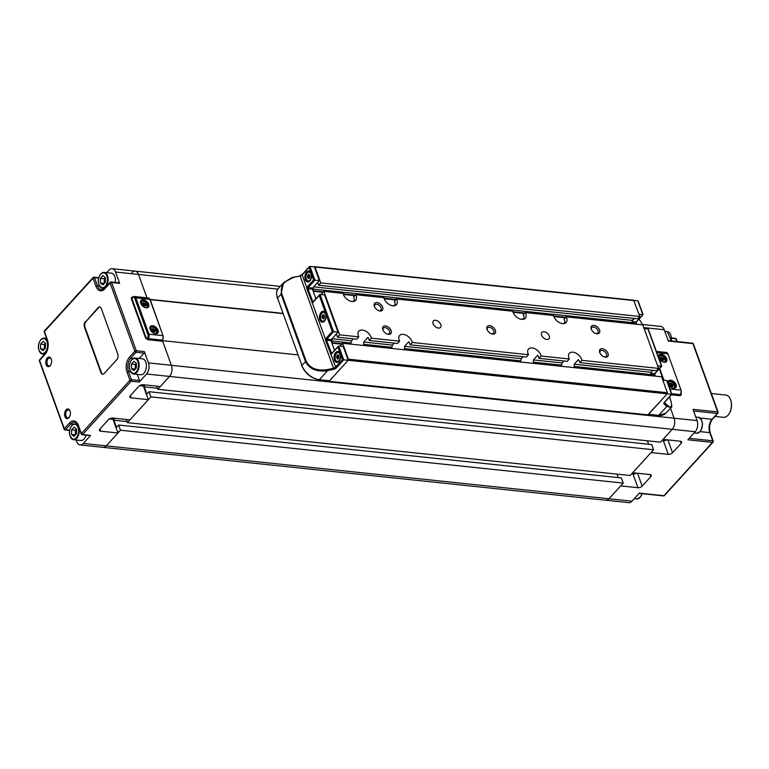 <?xml version="1.0" encoding="UTF-8"?>
<svg xmlns="http://www.w3.org/2000/svg" width="769" height="769" viewBox="0 0 769 769"><rect width="100%" height="100%" fill="white"/><g stroke="black" fill="none" stroke-linecap="round" stroke-linejoin="round"><path stroke-width="1.15" d="M156.655 386.134L157.799 389.297L169.526 376.426A7.998 4.777 -84 0 0 171.391 365.304L162.461 340.638L162.086 341.225M277.84 289.096L138.497 274.437L146.966 297.824L138.497 274.437A7.998 4.777 -84 0 0 135.113 271.111A7.998 4.777 -84 0 0 131.932 272.582M118.628 425.036L621.352 477.914L623.236 483.105L608.971 498.764A7.998 4.777 96 0 1 605.789 500.225L103.065 447.347A7.998 4.777 -84 0 0 106.247 445.876L120.512 430.227L118.628 425.036L116.523 427.353L113.937 420.21L114.273 418.211M126.279 419.47L127.423 422.633L150.878 396.891L149.003 391.7L146.889 394.016L144.303 386.874L144.639 384.875M700.107 418.038L712.046 419.288L717.362 413.453A1.125 0.702 -137.7 0 0 717.929 412.645A1.125 0.567 160.1 0 0 718.083 412.165A1.125 0.567 160.1 0 0 717.621 411.896L692.994 409.31L697.089 420.605L674.115 418.192A7.998 4.777 96 0 1 672.25 429.304L660.523 442.175L157.799 389.297M647.411 440.8L648.661 444.261M149.003 391.7L651.728 444.578L653.602 449.769L630.147 475.521L127.423 422.633M617.036 474.137L618.286 477.597M137.257 374.368L139.477 380.511A1.125 0.673 96 0 1 139.218 382.068L146.552 374.013L169.526 376.426A7.998 4.777 -84 0 0 171.391 365.304L674.115 418.192L670.481 408.128L674.115 418.192A7.998 4.777 96 0 1 672.25 429.304L169.526 376.426L160.327 386.519L143.101 384.711A3.201 1.615 160.1 0 0 138.862 386.288L130.259 395.737A3.201 1.615 160.1 0 0 129.798 397.092A3.201 1.615 160.1 0 0 131.124 397.861L148.35 399.669L129.961 419.855L112.735 418.048A3.201 1.615 160.1 0 0 108.496 419.634L99.883 429.073A3.201 1.615 160.1 0 0 99.432 430.429A3.201 1.615 160.1 0 0 100.749 431.198L117.974 433.005L106.247 445.876A7.998 4.777 -84 0 1 103.065 447.347L80.101 444.934A7.998 4.777 -84 0 0 83.283 443.463L90.627 435.408A1.125 0.673 96 0 1 90.175 435.61L82.139 434.764A1.125 0.673 -84 0 0 82.581 434.562L90.627 435.408M297.853 354.884L162.461 340.638M157.414 388.258L144.303 386.874M653.602 449.769L150.878 396.891M127.048 421.595L113.937 420.21M623.236 483.105L120.512 430.227M282.819 313.348L150.118 299.391M433.139 323.768A4.797 2.989 42.3 0 0 436.638 327.536A4.797 2.989 42.3 0 0 440.522 327.402A4.797 2.989 42.3 0 0 440.8 324.576A4.797 2.989 42.3 0 0 437.301 320.808A4.797 2.989 42.3 0 0 433.418 320.933A4.797 2.989 42.3 0 0 433.139 323.768M541.597 335.178A4.797 2.989 42.3 0 0 545.096 338.937A4.797 2.989 42.3 0 0 548.97 338.812A4.797 2.989 42.3 0 0 549.249 335.976A4.797 2.989 42.3 0 0 545.759 332.218A4.797 2.989 42.3 0 0 541.876 332.343A4.797 2.989 42.3 0 0 541.597 335.178M382.827 329.709A5.2 3.239 42.3 0 0 382.904 329.92A5.2 3.239 42.3 0 0 387.566 334.179A5.2 3.239 42.3 0 0 391.113 330.583A5.2 3.239 42.3 0 0 385.442 325.931A5.2 3.239 42.3 0 0 382.827 329.709M387.153 334.034A3.999 2.49 42.3 0 0 389.297 333.535A3.999 2.49 42.3 0 0 389.527 331.179A3.999 2.49 42.3 0 0 386.615 328.036A3.999 2.49 42.3 0 0 383.375 328.152A3.999 2.49 42.3 0 0 383.087 330.324M374.368 306.35A5.2 3.239 42.3 0 0 374.445 306.562A5.2 3.239 42.3 0 0 379.117 310.811A5.2 3.239 42.3 0 0 382.654 307.216A5.2 3.239 42.3 0 0 376.983 302.563A5.2 3.239 42.3 0 0 374.368 306.35M378.704 310.666A3.999 2.49 42.3 0 0 380.838 310.167A3.999 2.49 42.3 0 0 381.068 307.811A3.999 2.49 42.3 0 0 378.156 304.678A3.999 2.49 42.3 0 0 374.926 304.784A3.999 2.49 42.3 0 0 374.628 306.956M487.046 329.44A5.2 3.239 42.3 0 0 487.133 329.651A5.2 3.239 42.3 0 0 491.795 333.9A5.2 3.239 42.3 0 0 495.342 330.305A5.2 3.239 42.3 0 0 489.67 325.652A5.2 3.239 42.3 0 0 487.046 329.44M491.381 333.756A3.999 2.49 42.3 0 0 493.525 333.265A3.999 2.49 42.3 0 0 493.756 330.901A3.999 2.49 42.3 0 0 490.843 327.767A3.999 2.49 42.3 0 0 487.604 327.873A3.999 2.49 42.3 0 0 487.315 330.045M599.733 352.529A5.2 3.239 42.3 0 0 599.82 352.74A5.2 3.239 42.3 0 0 604.482 356.989A5.2 3.239 42.3 0 0 608.029 353.404A5.2 3.239 42.3 0 0 602.358 348.742A5.2 3.239 42.3 0 0 599.733 352.529M604.069 356.845A3.999 2.49 42.3 0 0 606.203 356.355A3.999 2.49 42.3 0 0 606.443 353.99A3.999 2.49 42.3 0 0 603.53 350.856A3.999 2.49 42.3 0 0 600.291 350.962A3.999 2.49 42.3 0 0 599.993 353.134M591.274 329.161A5.2 3.239 42.3 0 0 591.361 329.372A5.2 3.239 42.3 0 0 596.023 333.621A5.2 3.239 42.3 0 0 599.57 330.036A5.2 3.239 42.3 0 0 593.899 325.383A5.2 3.239 42.3 0 0 591.274 329.161M595.61 333.486A3.999 2.49 42.3 0 0 597.744 332.987A3.999 2.49 42.3 0 0 597.984 330.632A3.999 2.49 42.3 0 0 595.071 327.488A3.999 2.49 42.3 0 0 591.832 327.604A3.999 2.49 42.3 0 0 591.544 329.776M353.038 301.525L354.394 300.035A7.998 4.979 42.3 0 0 353.971 297.997A7.998 4.979 42.3 0 0 353.548 297.017L355.663 294.7A7.998 4.979 42.3 0 1 356.085 295.681A7.998 4.979 42.3 0 1 355.614 300.4A7.998 4.979 42.3 0 1 349.155 300.621A7.998 4.979 42.3 0 1 343.32 294.344A7.998 4.979 42.3 0 1 343.041 293.373L323.836 291.355L339.571 334.842L337.466 337.158L336.361 334.102L332.141 338.735L331.977 343.176L334.553 350.289L331.083 340.705L326.585 340.234L331.65 353.548M412.232 342.484L410.117 344.8L526.381 357.027L528.486 354.711L412.232 342.484A7.998 4.979 42.3 0 0 411.953 341.513A7.998 4.979 42.3 0 0 406.128 335.236A7.998 4.979 42.3 0 0 399.659 335.457A7.998 4.979 42.3 0 0 399.188 340.177A7.998 4.979 42.3 0 0 399.611 341.157L397.506 343.474L369.293 340.504A7.998 4.979 42.3 0 0 369.014 339.533A7.998 4.979 42.3 0 0 367.928 337.428L363.708 342.051L363.622 344.31A7.998 4.979 -137.7 0 1 363.948 345.089A7.998 4.979 -137.7 0 1 364.093 345.531M351.366 344.195A7.998 4.979 -137.7 0 1 351.193 343.753A7.998 4.979 -137.7 0 1 350.952 342.974L351.616 340.782L353.394 338.831M337.466 337.158L356.672 339.177L358.787 336.86L339.571 334.842M399.611 341.157L371.398 338.187A7.998 4.979 42.3 0 0 371.119 337.226A7.998 4.979 42.3 0 0 365.294 330.949A7.998 4.979 42.3 0 0 358.825 331.16A7.998 4.979 42.3 0 0 358.364 335.88A7.998 4.979 42.3 0 0 358.787 336.86M410.117 344.8A7.998 4.979 42.3 0 0 409.839 343.83A7.998 4.979 42.3 0 0 408.752 341.715L404.532 346.348L404.456 348.607A7.998 4.979 -137.7 0 1 404.782 349.386A7.998 4.979 -137.7 0 1 404.927 349.828M392.2 348.492A7.998 4.979 -137.7 0 1 392.017 348.049A7.998 4.979 -137.7 0 1 391.786 347.271L392.45 345.079L394.228 343.128M393.863 305.822L395.218 304.332A7.998 4.979 42.3 0 0 394.805 302.294A7.998 4.979 42.3 0 0 394.382 301.313L396.487 298.997A7.998 4.979 42.3 0 1 396.91 299.977A7.998 4.979 42.3 0 1 396.448 304.697A7.998 4.979 42.3 0 1 389.979 304.909A7.998 4.979 42.3 0 1 384.154 298.632A7.998 4.979 42.3 0 1 383.875 297.67L355.663 294.7M581.931 360.334L579.826 362.651L656.457 370.706L658.562 368.389L581.931 360.334A7.998 4.979 42.3 0 0 581.652 359.363A7.998 4.979 42.3 0 0 575.827 353.086A7.998 4.979 42.3 0 0 569.358 353.307A7.998 4.979 42.3 0 0 568.897 358.027A7.998 4.979 42.3 0 0 569.32 359.008L567.205 361.324L538.992 358.354A7.998 4.979 42.3 0 0 538.713 357.383A7.998 4.979 42.3 0 0 537.627 355.278L533.407 359.902L533.321 362.161A7.998 4.979 -137.7 0 1 533.648 362.939A7.998 4.979 -137.7 0 1 533.801 363.381M521.065 362.045A7.998 4.979 -137.7 0 1 520.892 361.603A7.998 4.979 -137.7 0 1 520.651 360.824L521.315 358.633L523.093 356.681M569.32 359.008L541.097 356.037A7.998 4.979 42.3 0 0 540.818 355.076A7.998 4.979 42.3 0 0 534.993 348.799A7.998 4.979 42.3 0 0 528.524 349.011A7.998 4.979 42.3 0 0 528.063 353.73A7.998 4.979 42.3 0 0 528.486 354.711M522.737 319.375L524.093 317.885A7.998 4.979 42.3 0 0 523.679 315.848A7.998 4.979 42.3 0 0 523.247 314.867L525.362 312.55A7.998 4.979 42.3 0 1 525.785 313.531A7.998 4.979 42.3 0 1 525.323 318.251A7.998 4.979 42.3 0 1 518.854 318.472A7.998 4.979 42.3 0 1 513.029 312.195A7.998 4.979 42.3 0 1 512.74 311.224L396.487 298.997M579.826 362.651A7.998 4.979 42.3 0 0 579.547 361.68A7.998 4.979 42.3 0 0 578.451 359.565L574.241 364.198L574.155 366.457A7.998 4.979 -137.7 0 1 574.481 367.236A7.998 4.979 -137.7 0 1 574.626 367.678M561.899 366.342A7.998 4.979 -137.7 0 1 561.726 365.9A7.998 4.979 -137.7 0 1 561.485 365.121L562.149 362.93L563.927 360.978M563.571 323.672L564.927 322.182A7.998 4.979 42.3 0 0 564.504 320.144A7.998 4.979 42.3 0 0 564.081 319.164L566.186 316.847A7.998 4.979 42.3 0 1 566.618 317.828A7.998 4.979 42.3 0 1 566.147 322.547A7.998 4.979 42.3 0 1 559.678 322.759A7.998 4.979 42.3 0 1 553.853 316.482A7.998 4.979 42.3 0 1 553.574 315.521L525.362 312.55M647.431 414.799L648.036 414.866L667.184 393.843L667.377 392.728L348.386 359.181L348.194 360.286L329.045 381.309L328.276 380.799M348.386 359.181L342.628 343.282L340.523 345.589L340.744 346.204M322.086 294.671L321.721 293.671L323.836 291.355M313.252 287.366L313.185 291.249L315.905 298.757L312.435 289.173L307.927 288.702L312.916 302.025A0.798 0.644 -81.4 0 0 312.252 302.746L306.956 289.019L306.841 287.789L307.936 288.048L306.956 289.019M318.664 285.232L637.655 318.789L639.77 316.472L320.779 282.915L318.664 285.232L317.684 282.502M320.779 282.915L315.021 267.016L309.897 266.362L314.906 280.185L308.158 287.587L312.618 288.058L312.435 289.173M351.616 340.782L332.141 338.735M341.782 344.204L331.977 343.176M342.205 343.743L332.4 342.714M391.786 347.271L363.622 344.31M392.45 345.079L363.708 342.051M371.398 338.187L369.293 340.504M658.562 368.389L642.817 324.903L566.186 316.847M521.315 358.633L404.532 346.348M520.651 360.824L404.456 348.607M561.485 365.121L533.321 362.161M562.149 362.93L533.407 359.902M651.199 375.733L650.757 374.513L574.155 366.457M650.757 374.513L651.132 372.292L574.241 364.198M541.097 356.037L538.992 358.354M639.77 316.472L633.675 300.237L314.684 266.68M632.406 323.807L632.329 320.365L634.117 318.414M651.132 372.292L652.91 370.331M667.377 392.728L661.619 376.829L342.628 343.282M565.35 317.77L553.882 316.568M524.516 313.483L513.058 312.272M395.641 299.92L384.183 298.718M354.817 295.632L343.358 294.421M322.99 292.278L313.185 291.249M565.763 317.309L553.709 316.04M524.939 313.012L512.875 311.753M396.064 299.458L384.01 298.189M355.24 295.161L343.176 293.893M323.413 291.816L313.608 290.788M631.964 322.586L312.973 289.038M632.329 320.365L313.723 286.847M350.952 342.974L331.766 340.955M697.089 420.605A7.998 4.777 96 0 1 695.214 431.726L687.88 439.781L712.498 442.367A1.125 0.702 42.3 0 0 712.998 442.213A1.125 1.125 0 0 0 713.228 441.079A1.125 0.567 -19.9 0 0 712.767 440.81L709.806 432.639A9.603 5.739 96 0 1 712.046 419.288A1.125 0.702 -137.7 0 0 712.546 419.134C709.595 423.056 708.835 427.641 710.268 432.899A1.125 0.567 160.1 0 0 709.806 432.639L700.126 431.62M680.382 441.223L681.142 443.338A3.201 1.615 -19.9 0 0 681.603 441.973A3.201 1.615 -19.9 0 0 680.277 441.214L663.051 439.397L672.25 429.304L695.214 431.726M681.142 443.338L672.539 452.778A3.201 1.615 -19.9 0 1 668.299 454.364L651.074 452.547L632.685 472.743L649.911 474.55A3.201 1.615 -19.9 0 1 651.228 475.309A3.201 1.615 -19.9 0 1 650.776 476.674L642.163 486.114A3.201 1.615 -19.9 0 1 637.924 487.7L620.698 485.893L608.971 498.764A7.998 4.777 96 0 1 605.789 500.225L628.754 502.638A7.998 4.777 -84 0 0 631.945 501.177L83.283 443.463M689.197 438.33L712.767 440.81A1.125 0.673 96 0 1 712.498 442.367L663.907 495.707L639.279 493.121L631.945 501.177M693.59 410.954L717.362 413.453A1.125 0.673 96 0 0 717.621 411.896L692.907 343.618L668.28 341.032L664.195 329.738A7.998 4.777 -84 0 0 660.811 326.412L642.538 324.489M671.462 394.805L679.46 395.651A3.201 1.99 42.3 0 0 680.882 395.208A3.201 1.99 42.3 0 0 681.18 393.68M636.453 473.137A3.201 1.615 -19.9 0 1 632.993 474.069L631.599 473.925M666.829 439.801A3.201 1.615 -19.9 0 1 663.368 440.733L661.974 440.589M680.642 395.41A3.201 1.99 42.3 0 0 680.786 394.314M47.265 357.931A4.845 2.893 -84 0 0 46.14 364.66A4.845 2.893 -84 0 0 50.11 365.784A4.845 2.893 -84 0 0 50.494 365.294A4.845 2.893 -84 0 0 51.167 358.873A4.845 2.893 -84 0 0 47.265 357.931M51.283 359.19A3.999 2.394 -84 0 0 49.774 357.95A3.999 2.394 -84 0 0 48.187 358.681A3.999 2.394 -84 0 0 46.976 363.026A3.999 2.394 -84 0 0 48.937 365.909A3.999 2.394 -84 0 0 50.533 365.179A3.999 2.394 -84 0 0 50.677 365.006M66.067 409.858A4.845 2.893 -84 0 0 64.932 416.587A4.845 2.893 -84 0 0 68.902 417.711A4.845 2.893 -84 0 0 69.287 417.221A4.845 2.893 -84 0 0 69.969 410.8A4.845 2.893 -84 0 0 66.067 409.858M70.085 411.117A3.999 2.394 -84 0 0 68.576 409.877A3.999 2.394 -84 0 0 66.98 410.608A3.999 2.394 -84 0 0 65.769 414.952A3.999 2.394 -84 0 0 67.739 417.836A3.999 2.394 -84 0 0 69.325 417.096A3.999 2.394 -84 0 0 69.47 416.933M119.618 283.319L111.582 282.473A1.125 0.673 -84 0 0 111.111 282.002L119.147 282.848A1.125 0.673 96 0 1 119.618 283.319L115.533 272.024L138.497 274.437A7.998 4.777 -84 0 0 135.113 271.111L280.243 286.376M115.533 272.024A7.998 4.777 -84 0 0 112.149 268.698A7.998 4.777 -84 0 0 108.967 270.159L106.699 272.649M76.131 439.983L76.717 441.598A7.998 4.777 -84 0 0 80.101 444.934M111.111 282.002A1.125 1.125 0 0 0 110.159 282.367A1.125 0.702 -137.7 0 0 110.102 283.021L104.786 288.856A10.718 6.412 96 0 1 95.981 286.366L93.02 278.186L44.429 331.526L47.39 339.706A10.718 6.412 96 0 1 44.881 354.605L39.565 360.44L64.288 428.718L69.604 422.883A10.718 6.412 96 0 1 78.4 425.382L81.36 433.562L129.951 380.222L126.991 372.042A10.718 6.412 96 0 1 129.5 357.143L134.815 351.308L110.102 283.021A1.125 0.567 -19.9 0 1 111.582 282.473L136.296 350.751L144.341 351.596L148.427 362.891A7.998 4.777 96 0 1 146.552 374.013M133.066 296.969A3.201 1.99 42.3 0 0 131.73 297.42A3.201 1.99 42.3 0 0 131.547 299.304L145.168 336.947A3.201 1.99 42.3 0 0 148.667 339.811L162.701 341.292L171.391 365.304L148.427 362.891M85.388 321.577A3.999 2.394 -84 0 0 84.455 327.142L100.902 372.571A3.999 2.394 -84 0 0 102.585 374.234A3.999 2.394 -84 0 0 104.18 373.503L116.84 359.613A3.999 2.394 -84 0 0 117.772 354.048L101.325 308.619A3.999 2.394 -84 0 0 99.634 306.956A3.999 2.394 -84 0 0 98.038 307.687L85.897 321.634A3.999 2.394 -84 0 0 84.965 327.19L101.412 372.629A3.999 2.394 -84 0 0 102.844 374.234M117.974 433.005L113.043 419.374L109.275 418.98M114.12 418.192L113.043 419.374M148.35 399.669L143.418 386.038L139.641 385.644M144.495 384.856L143.418 386.038M144.341 351.596A1.125 0.673 96 0 1 144.072 353.154L139.218 358.479M132.614 297.43A3.201 1.99 42.3 0 0 131.547 297.68M99.883 307.004A3.999 2.394 -84 0 0 98.547 307.744L85.897 321.634M658.783 357.845A4.96 3.086 42.3 0 0 662.397 361.738A4.96 3.086 42.3 0 0 666.406 361.603A4.96 3.086 42.3 0 0 666.694 358.681A4.96 3.086 42.3 0 0 663.08 354.788A4.96 3.086 42.3 0 0 659.071 354.922A4.96 3.086 42.3 0 0 658.783 357.845M666.175 361.815A4.96 3.086 42.3 0 0 666.271 359.142A4.96 3.086 42.3 0 0 662.868 355.365A4.96 3.086 42.3 0 0 658.879 355.172M668.174 383.808A4.96 3.086 42.3 0 0 671.789 387.701A4.96 3.086 42.3 0 0 675.797 387.566A4.96 3.086 42.3 0 0 676.086 384.644A4.96 3.086 42.3 0 0 672.481 380.751A4.96 3.086 42.3 0 0 668.463 380.886A4.96 3.086 42.3 0 0 668.174 383.808M675.576 387.778A4.96 3.086 42.3 0 0 675.672 385.106A4.96 3.086 42.3 0 0 672.269 381.318A4.96 3.086 42.3 0 0 668.28 381.136M671.558 394.699L679.44 395.526L680.286 394.603L671.693 393.699M681.247 390.681L680.642 394.497L679.796 395.42A0.798 0.5 -137.7 0 1 679.44 395.526M140.746 303.351A4.96 3.086 42.3 0 0 144.361 307.244A4.96 3.086 42.3 0 0 148.369 307.11A4.96 3.086 42.3 0 0 148.657 304.188A4.96 3.086 42.3 0 0 145.043 300.294A4.96 3.086 42.3 0 0 141.035 300.429A4.96 3.086 42.3 0 0 140.746 303.351M148.138 307.331A4.96 3.086 42.3 0 0 148.234 304.649A4.96 3.086 42.3 0 0 144.832 300.871A4.96 3.086 42.3 0 0 140.842 300.679M150.138 329.315A4.96 3.086 42.3 0 0 153.752 333.208A4.96 3.086 42.3 0 0 157.76 333.073A4.96 3.086 42.3 0 0 158.049 330.151A4.96 3.086 42.3 0 0 154.444 326.258A4.96 3.086 42.3 0 0 150.436 326.392A4.96 3.086 42.3 0 0 150.138 329.315M157.539 333.285A4.96 3.086 42.3 0 0 157.635 330.612A4.96 3.086 42.3 0 0 154.233 326.835A4.96 3.086 42.3 0 0 150.243 326.642M146.523 338.812L147.34 337.918A2.403 1.432 -84 0 0 147.898 334.582L134.738 298.237A2.403 1.432 -84 0 0 132.768 297.68L131.932 298.603L146.466 338.764M147.85 339.61L161.403 341.042L162.249 340.109L148.215 338.639L147.475 339.446M131.932 298.603A0.798 0.5 -137.7 0 1 131.98 298.132L132.816 297.209A0.798 0.5 -137.7 0 0 132.768 297.68M326.489 380.617A7.998 4.777 -84 0 0 326.517 381.626M326.835 381.655A7.344 4.383 96 0 1 326.863 380.655M648.219 414.453L667.184 393.843L671.654 394.314L666.646 380.492L662.791 380.088M632.243 320.923L634.492 318.453M638.972 314.271L642.826 314.675L638.27 302.034M633.954 300.448L637.818 300.852M657.63 365.804L661.475 366.207L647.988 328.959L644.143 328.546M671.106 407.435L666.925 406.407A0.798 0.663 -49.7 0 0 667.377 405.388C671.616 408.435 672.625 406.445 670.405 399.409L669.511 396.939M642.74 324.903L639.087 319.058L642.769 324.903M669.539 396.919L670.472 399.505C671.991 405.205 672.193 407.868 671.068 407.474L665.877 413.184L658.427 415.529L666.925 406.407L664.166 404.061A3.201 1.615 -19.9 0 1 664.349 402.322L671.635 394.199M636.299 324.22L636.04 322.422M655.092 376.147L654.727 373.619L661.455 366.092M648.44 330.132L647.988 328.959L648.44 330.132M667.098 381.664L666.646 380.492L667.098 381.664M335.745 352.49A5.518 3.297 -84 0 0 334.457 360.161A5.518 3.297 -84 0 0 338.994 361.449A5.518 3.297 -84 0 0 339.427 360.882A5.518 3.297 -84 0 0 340.196 353.567A5.518 3.297 -84 0 0 335.745 352.49M321.182 312.252A5.518 3.297 -84 0 0 319.894 319.923A5.518 3.297 -84 0 0 324.422 321.202A5.518 3.297 -84 0 0 324.864 320.644A5.518 3.297 -84 0 0 325.633 313.319A5.518 3.297 -84 0 0 321.182 312.252M306.61 272.005A5.518 3.297 -84 0 0 305.322 279.676A5.518 3.297 -84 0 0 309.859 280.964A5.518 3.297 -84 0 0 310.292 280.406A5.518 3.297 -84 0 0 311.07 273.082A5.518 3.297 -84 0 0 306.61 272.005M312.618 288.058L319.366 280.656L314.367 266.824M331.276 339.6L338.024 332.189L324.537 294.931L320.067 294.46L333.554 331.718L326.806 339.129L331.276 339.6L331.083 340.705M667.184 393.843L343.733 359.825L336.438 367.832A3.201 1.615 -19.9 0 1 333.698 369.303L327.527 370.706L319.346 379.684L329.555 380.761L348.194 360.286L343.195 346.463L338.725 345.992L331.574 353.99A1.596 0.952 96 0 1 330.91 354.278L325.604 340.552L325.498 339.321L326.594 339.581L325.604 340.552M329.555 380.761L328.949 380.693M319.366 280.656L313.608 279.926L309.071 267.401L309.897 266.362L302.198 274.946L306.841 287.789A1.596 0.952 96 0 1 307.283 286.875L313.608 279.926M338.024 332.189L332.266 331.468L319.25 295.507L320.067 294.46L312.916 302.448A1.596 0.952 96 0 1 312.252 302.746L325.498 339.321A1.596 0.952 96 0 1 325.941 338.408L332.266 331.468M293.969 277.455C284.155 280.531 280.06 285.914 281.685 293.595L306.12 361.094C309.878 368.284 316.953 371.129 327.334 369.62L333.506 368.216L300.141 276.052L291.739 277.657L283.578 282.723L293.748 277.109L300.141 276.052A2.403 1.211 -19.9 0 0 302.198 274.946A0.798 0.5 42.3 0 1 302.602 274.37M327.334 369.62L327.527 370.706C316.741 372.129 309.378 369.053 305.437 361.459L281.002 293.96L283.569 282.723L278.378 288.423A16.005 9.959 42.3 0 0 277.455 297.863L301.89 365.362L306.12 361.094M331.977 353.404A0.798 0.5 42.3 0 0 331.622 353.519L331.564 353.567A0.798 0.644 98.6 0 0 330.91 354.278L335.563 367.121L342.436 359.565L337.899 347.04L338.725 345.992L343.733 359.825L342.436 359.565M71.546 434.437L71.594 429.775L74.064 427.064L76.506 428.996L75.42 430.179L75.381 434.841L71.546 434.437L73.978 436.379L76.458 433.658L76.506 428.996A4.066 2.432 -84 0 0 75.4 432.514A4.066 2.432 -84 0 0 75.708 434.485M72.055 425.267A7.998 4.777 96 0 1 75.247 423.806A7.998 4.777 96 0 1 79.169 429.563A7.998 4.777 96 0 1 76.756 438.253A7.998 4.777 96 0 1 73.574 439.714L80.841 440.483A7.998 4.777 -84 0 0 84.032 439.012A7.998 4.777 -84 0 0 86.032 435.177M75.42 430.179L71.594 429.775M131.451 368.687L131.489 364.035L133.969 361.315L136.401 363.256L135.315 364.429L135.277 369.091L131.451 368.687L133.883 370.629L136.353 367.909L136.401 363.256A4.066 2.432 -84 0 0 135.296 366.765A4.066 2.432 -84 0 0 135.613 368.736M131.96 359.517A7.998 4.777 96 0 1 135.142 358.056L131.739 359.584C127.933 365.688 128.51 370.485 133.47 373.965L140.746 374.734A7.998 4.777 -84 0 0 143.928 373.263A7.998 4.777 -84 0 0 146.341 364.583A7.998 4.777 -84 0 0 142.419 358.815L135.142 358.056A7.998 4.777 96 0 1 139.064 363.824A7.998 4.777 96 0 1 136.661 372.504A7.998 4.777 96 0 1 133.47 373.965A7.998 4.777 96 0 1 130.134 370.773M135.315 364.429L131.489 364.035M100.431 283.011L100.479 278.359L102.95 275.638L105.382 277.58L104.305 278.762L104.257 283.415L100.431 283.011L102.863 284.953L105.343 282.233L105.382 277.58A4.066 2.432 -84 0 0 104.286 281.089A4.066 2.432 -84 0 0 104.594 283.059M115.206 282.434A7.998 4.777 -84 0 0 111.399 273.149L104.132 272.38A7.998 4.777 96 0 1 108.054 278.147A7.998 4.777 96 0 1 105.641 286.827A7.998 4.777 96 0 1 102.46 288.298A7.998 4.777 96 0 1 99.124 285.097M104.305 278.762L100.479 278.359M40.536 348.761L40.574 344.108L43.054 341.388L45.486 343.33L44.41 344.502L44.362 349.164L40.536 348.761L42.968 350.702L45.448 347.982L45.486 343.33A4.066 2.432 -84 0 0 44.381 346.838A4.066 2.432 -84 0 0 44.698 348.809M44.41 344.502L40.574 344.108M662.061 359.008L663.272 358.258L662.436 359.19A2.24 1.394 42.3 0 0 662.436 359.181L662.061 359.008A0.961 0.596 -137.7 0 1 660.917 358.364L660.715 358.162M663.387 360.123L663.666 360.18A0.961 0.596 -137.7 0 0 662.926 360.632L662.724 360.824A2.24 1.394 42.3 0 0 662.724 360.824L662.359 360.574A0.961 0.596 -137.7 0 0 661.215 359.921L660.85 359.757A2.24 1.394 42.3 0 0 660.85 359.757L660.763 359.402A0.961 0.596 -137.7 0 0 660.36 358.296L660.206 358.104M662.907 358.085A0.961 0.596 -137.7 0 1 661.763 357.431L661.407 357.191A2.24 1.394 42.3 0 0 661.398 357.181L661.205 357.402A0.961 0.596 -137.7 0 1 660.465 357.825M663.282 358.258A2.24 1.394 42.3 0 0 663.272 358.258L662.436 359.181L663.282 358.258M663.762 359.719A0.961 0.596 -137.7 0 1 663.368 358.614M662.791 360.517A0.961 0.596 -137.7 0 1 662.522 359.536M671.462 384.971L672.673 384.212L671.837 385.154A2.24 1.394 42.3 0 0 671.827 385.144L671.462 384.971A0.961 0.596 -137.7 0 1 670.318 384.317L670.116 384.125M672.788 386.086L673.163 385.673L673.058 386.144A0.961 0.596 -137.7 0 0 672.317 386.596L672.125 386.788A2.24 1.394 42.3 0 1 672.116 386.778L671.76 386.538A0.961 0.596 -137.7 0 0 670.616 385.884L670.155 385.356A0.961 0.596 -137.7 0 0 669.761 384.25L669.607 384.067M670.597 383.337L670.606 383.366A0.961 0.596 -137.7 0 1 669.857 383.789M670.606 383.375L670.808 383.145A2.24 1.394 42.3 0 0 670.799 383.145L670.318 384.317M672.298 384.048A0.961 0.596 -137.7 0 1 671.164 383.395M671.837 385.154L672.683 384.221A2.24 1.394 42.3 0 0 672.673 384.212L671.827 385.144M673.163 385.673A0.961 0.596 -137.7 0 1 672.76 384.567M672.183 386.48A0.961 0.596 -137.7 0 1 671.914 385.5M153.425 330.478L154.646 329.728L153.8 330.66A2.24 1.394 42.3 0 0 153.79 330.651L153.425 330.478A0.961 0.596 -137.7 0 1 152.281 329.834L152.079 329.632M154.752 331.593L155.021 331.65A0.961 0.596 -137.7 0 0 154.281 332.102L154.088 332.295A2.24 1.394 42.3 0 0 154.088 332.295L153.723 332.045A0.961 0.596 -137.7 0 0 152.579 331.391L152.204 331.228A2.24 1.394 42.3 0 1 152.204 331.218L152.118 330.872A0.961 0.596 -137.7 0 0 151.724 329.766L151.57 329.574M152.762 328.661L152.771 328.661A2.24 1.394 42.3 0 0 152.762 328.661L152.56 328.844A0.961 0.596 -137.7 0 1 151.82 329.295M152.771 328.661L152.281 329.834M154.261 329.555A0.961 0.596 -137.7 0 1 153.127 328.901M155.127 331.189A0.961 0.596 -137.7 0 1 154.723 330.084M154.146 331.987A0.961 0.596 -137.7 0 1 153.877 331.006M144.024 304.524L144.87 303.592L145.331 304.12L144.399 304.697A2.24 1.394 42.3 0 0 144.399 304.687L144.024 304.524A0.961 0.596 -137.7 0 1 142.88 303.87L142.678 303.668M145.351 305.639L145.899 305.581A2.24 1.394 42.3 0 0 145.899 305.581L145.629 305.687A0.961 0.596 -137.7 0 0 144.889 306.139L144.687 306.331A2.24 1.394 42.3 0 0 144.687 306.331L144.322 306.081A0.961 0.596 -137.7 0 0 143.178 305.428L142.813 305.264A2.24 1.394 42.3 0 0 142.813 305.264L142.726 304.909A0.961 0.596 -137.7 0 0 142.323 303.803L142.15 303.447A2.24 1.394 42.3 0 1 142.15 303.438L142.169 303.611M143.169 302.88L143.169 302.909A0.961 0.596 -137.7 0 1 142.428 303.332M143.169 302.919L143.37 302.698A2.24 1.394 42.3 0 0 143.361 302.698L142.88 303.87M144.87 303.592A0.961 0.596 -137.7 0 1 143.726 302.938M144.399 304.697L145.245 303.774A2.24 1.394 42.3 0 0 145.235 303.765L144.399 304.687M145.726 305.226A0.961 0.596 -137.7 0 1 145.331 304.12M144.755 306.033A0.961 0.596 -137.7 0 1 144.485 305.043M308.734 278.666L309.676 277.628L309.744 275.783L308.686 274.302L307.735 275.34L307.494 277.273L308.734 278.666M309.503 275.36L308.975 275.475L309.571 274.812M309.33 272.197A4.403 2.634 96 0 1 309.59 272.207A4.403 2.634 96 0 1 311.224 273.514M310.541 280.012A4.403 2.634 96 0 1 310.416 280.147A4.403 2.634 96 0 1 308.667 280.954A4.403 2.634 96 0 1 308.417 280.906M307.321 272.957A4.403 2.634 96 0 1 309.08 272.149A4.403 2.634 96 0 1 311.234 275.321A4.403 2.634 96 0 1 309.907 280.099A4.403 2.634 96 0 1 308.158 280.906A4.403 2.634 96 0 1 306.004 277.734A4.403 2.634 96 0 1 307.321 272.957M307.898 275.36L308.975 275.475L308.946 278.099M323.297 318.904L324.249 317.866L324.316 316.021L323.249 314.54L322.307 315.578L322.057 317.51L323.297 318.904M324.066 315.598L323.538 315.713L324.143 315.059M323.903 312.435A4.403 2.634 96 0 1 324.153 312.445A4.403 2.634 96 0 1 325.787 313.752M325.104 320.26A4.403 2.634 96 0 1 324.989 320.394A4.403 2.634 96 0 1 323.24 321.192A4.403 2.634 96 0 1 322.98 321.154M321.894 313.194A4.403 2.634 96 0 1 323.643 312.387A4.403 2.634 96 0 1 325.806 315.559A4.403 2.634 96 0 1 324.48 320.337A4.403 2.634 96 0 1 322.72 321.144A4.403 2.634 96 0 1 320.567 317.972A4.403 2.634 96 0 1 321.894 313.194M322.461 315.598L323.538 315.713L323.518 318.347M337.87 359.152L338.812 358.114L338.879 356.268L337.812 354.788L336.87 355.826L336.63 357.748L337.87 359.152M338.639 355.845L338.11 355.951L338.706 355.297M338.466 352.683A4.403 2.634 96 0 1 338.725 352.683A4.403 2.634 96 0 1 340.359 354M339.667 360.498A4.403 2.634 96 0 1 339.552 360.632A4.403 2.634 96 0 1 337.802 361.44A4.403 2.634 96 0 1 337.553 361.392M336.457 353.442A4.403 2.634 96 0 1 338.216 352.635A4.403 2.634 96 0 1 340.369 355.807A4.403 2.634 96 0 1 339.042 360.574A4.403 2.634 96 0 1 337.293 361.382A4.403 2.634 96 0 1 335.13 358.21A4.403 2.634 96 0 1 336.457 353.442M337.024 355.845L338.11 355.951L338.081 358.585M730.483 399.447A10.718 6.412 96 0 1 730.55 399.62A10.718 6.412 96 0 1 729.05 413.837A10.718 6.412 96 0 1 728.954 413.982M715.007 416.433L723.494 417.327A11.199 6.69 -84 0 0 727.955 415.27A11.199 6.69 -84 0 0 728.849 414.135A11.199 6.69 -84 0 0 730.415 399.284A11.199 6.69 -84 0 0 725.84 395.045L711.335 393.517M162.038 341.109L157.578 340.638L162.249 340.878M282.915 313.608L150.224 299.65M634.012 300.564L315.021 267.016M648.036 414.866L329.045 381.309M664.195 329.738L644.182 327.632M650.007 474.56L650.776 476.674M637.511 473.243L642.163 486.114M632.993 474.069L637.924 487.7M667.876 439.906L672.539 452.778M663.368 440.733L668.299 454.364M676.816 341.513L675.826 338.783L671.51 338.331M675.355 338.322A1.125 0.673 96 0 1 675.826 338.783A1.125 0.567 160.1 0 1 676.287 339.052A1.125 1.125 0 0 0 675.355 338.322L671.491 337.908M692.436 343.157A1.125 0.673 96 0 1 692.907 343.618A1.125 0.567 160.1 0 1 693.369 343.887A1.125 1.125 0 0 0 692.436 343.157L668.126 340.6M664.406 495.553A1.125 0.702 42.3 0 1 663.907 495.707A1.125 0.673 96 0 1 663.464 495.918A1.125 1.125 0 0 0 664.406 495.553L712.998 442.213M139.218 382.068L131.182 381.222L82.581 434.562A1.125 0.702 42.3 0 1 81.36 433.562A1.125 0.567 160.1 0 0 81.206 434.033A1.125 1.125 0 0 0 82.139 434.764A1.125 0.673 -84 0 1 81.668 434.302M99.96 428.996L100.749 431.198M130.326 395.66L131.124 397.861M130.422 371.687L128.481 371.485L131.441 379.665L139.477 380.511M133.268 358.412L130.72 358.143A9.603 5.739 -84 0 0 128.481 371.485A1.125 0.567 -19.9 0 0 126.991 372.042M144.072 353.154L136.036 352.308L130.72 358.143A1.125 0.702 42.3 0 1 129.5 357.143M99.412 286.02L97.461 285.808A9.603 5.739 -84 0 0 101.527 289.807L104.844 288.202A1.125 0.702 -137.7 0 0 104.786 288.856M98.653 278.07L94.5 277.638L97.461 285.808A1.125 0.567 -19.9 0 0 95.981 286.366M73.372 424.161L70.825 423.892L65.509 429.727L69.623 430.159M78.4 425.382A1.125 0.567 -19.9 0 0 78.246 425.853C76.756 423.008 75.554 421.768 74.651 422.133A9.603 5.739 -84 0 0 70.825 423.892A1.125 0.702 -137.7 0 1 69.604 422.883M65.509 429.727A1.125 0.702 -137.7 0 1 64.288 428.718A1.125 0.567 -19.9 0 0 64.125 429.198A1.125 1.125 0 0 0 65.057 429.929A1.125 0.673 -84 0 0 65.509 429.727M44.881 354.605A1.125 0.702 42.3 0 1 44.948 353.951L39.632 359.777A1.125 1.125 0 0 0 39.411 360.921L64.125 429.198A1.125 0.567 -19.9 0 0 64.586 429.467A1.125 0.673 -84 0 0 65.057 429.929L69.575 430.4M131.182 381.222A1.125 0.673 -84 0 0 131.441 379.665A1.125 0.567 -19.9 0 0 129.951 380.222A1.125 0.702 42.3 0 0 131.182 381.222M39.411 360.921A1.125 0.567 -19.9 0 1 39.565 360.44A1.125 0.702 42.3 0 1 39.632 359.777M136.036 352.308A1.125 0.673 -84 0 0 136.296 350.751A1.125 0.567 -19.9 0 0 134.815 351.308A1.125 0.702 42.3 0 0 136.036 352.308M44.948 353.951C47.899 350.03 48.658 345.444 47.226 340.177A1.125 0.567 -19.9 0 1 47.39 339.706M44.266 332.006A1.125 0.567 -19.9 0 1 44.429 331.526A1.125 0.702 42.3 0 1 44.496 330.872A1.125 1.125 0 0 0 44.266 332.006L47.226 340.177M93.587 277.378A1.125 0.702 42.3 0 0 93.02 278.186A1.125 0.567 160.1 0 1 94.5 277.638A1.125 0.673 -84 0 0 94.029 277.167A1.125 1.125 0 0 0 93.087 277.532L44.496 330.872M84.965 327.19L84.455 327.142M98.547 307.744L98.038 307.687M101.412 372.629L100.902 372.571M669.991 388.989L681.036 390.152L667.876 353.807L656.832 352.644M659.677 368.466L663.926 380.203M680.642 394.497A0.798 0.5 -137.7 0 1 680.286 394.603A3.201 1.913 -84 0 0 681.036 390.152L667.876 353.807A3.201 1.913 -84 0 0 666.521 352.481L656.38 351.414M668.088 354.336L666.521 352.481M150.051 299.843L149.84 299.314L135.805 297.843L148.955 334.188L162.999 335.668L149.84 299.314A3.201 1.913 -84 0 0 148.484 297.988L134.45 296.507A3.201 1.913 96 0 1 135.805 297.843L134.738 298.237M147.898 334.582L148.955 334.188A3.201 1.913 96 0 1 148.215 338.639A0.798 0.5 42.3 0 1 147.34 337.918M163.211 336.197L162.605 340.004A0.798 0.5 -137.7 0 1 162.249 340.109A3.201 1.913 -84 0 0 162.999 335.668L150.166 299.506L148.484 297.988M133.172 297.094A3.201 1.913 96 0 1 134.45 296.507L132.816 297.209M664.454 402.591L667.377 405.388M659.369 368.812L663.474 380.155L659.341 368.841M648.546 414.308L658.745 415.385A16.005 9.959 42.3 0 0 665.877 413.184M632.118 321.663L636.078 322.086L642.826 314.675M636.569 324.249L635.925 323.201L632.031 322.788M650.978 373.225L654.727 373.619A0.798 0.5 -137.7 0 0 655.082 373.513L661.734 366.207L648.392 329.343M654.861 375.185L650.785 374.34M664.349 402.322A0.798 0.5 42.3 0 0 664.714 402.216L664.416 402.764A2.403 1.211 160.1 0 0 664.618 403.043A0.798 0.663 -49.7 0 1 664.166 404.061M635.857 322.538L636.078 322.086A0.798 0.5 42.3 0 0 636.434 321.971L643.076 314.675L638.222 301.246M658.149 415.318L648.392 414.472M636.434 321.971L636.203 323.653M281.685 293.595L277.34 298.199C276.1 293.056 276.456 289.798 278.378 288.423M330.305 353.529L331.843 353.269M311.647 301.996L313.185 301.736M301.89 365.362A16.005 9.959 42.3 0 0 319.346 379.684L319.029 379.828C311.07 378.271 305.312 373.561 301.775 365.698L301.89 365.362M333.698 369.303L333.506 368.216A2.403 1.211 160.1 0 0 335.563 367.121A0.798 0.5 -137.7 0 0 336.438 367.832M325.941 338.408A0.798 0.5 42.3 0 0 326.806 339.129L326.594 339.581M307.283 286.875A0.798 0.5 42.3 0 0 308.158 287.587L307.936 288.048M318.741 379.607L329.238 380.905M302.092 365.89L277.638 298.382M338.273 346.213L331.622 353.519A0.798 0.5 42.3 0 0 331.574 353.99M312.916 302.448A0.798 0.5 -137.7 0 1 312.964 301.977L319.616 294.681M299.862 275.84L302.246 274.475L309.446 266.574M671.135 340.917A7.998 4.777 -84 0 0 667.338 331.622L671.327 340.936M670.664 334.823A7.517 4.499 96 0 1 671.231 340.927M699.857 431.745A7.998 4.777 -84 0 0 702.27 423.065A7.998 4.777 -84 0 0 698.348 417.298C703.174 420.201 703.75 424.988 700.078 431.678L696.676 433.207A7.998 4.777 -84 0 0 699.857 431.745M701.684 420.499A7.517 4.499 96 0 1 700.597 430.775M634.204 498.687L636.78 498.956A7.998 4.777 -84 0 0 639.962 497.495A7.998 4.777 -84 0 0 641.961 493.65M642.048 493.66A7.517 4.499 96 0 1 640.702 496.524M76.237 437.821A7.517 4.499 -84 0 0 77.986 427.362A7.517 4.499 -84 0 0 71.815 425.622A7.517 4.499 -84 0 0 70.056 436.071A7.517 4.499 -84 0 0 76.237 437.821M77.333 424.017L75.247 423.806L71.844 425.334C68.037 431.438 68.614 436.234 73.574 439.714A7.998 4.777 96 0 1 70.239 436.523M136.132 372.071A7.517 4.499 -84 0 0 137.891 361.622A7.517 4.499 -84 0 0 131.72 359.873A7.517 4.499 -84 0 0 129.961 370.322A7.517 4.499 -84 0 0 136.132 372.071M100.941 273.851A7.998 4.777 96 0 1 104.132 272.38L100.729 273.908C96.923 280.012 97.5 284.809 102.46 288.298L104.546 288.51M105.122 286.395A7.517 4.499 -84 0 0 106.872 275.946A7.517 4.499 -84 0 0 100.701 274.197A7.517 4.499 -84 0 0 98.941 284.645A7.517 4.499 -84 0 0 105.122 286.395M41.045 339.59A7.998 4.777 96 0 1 44.227 338.129A7.998 4.777 96 0 1 47.591 341.388M46.525 351.548A7.998 4.777 96 0 1 45.746 352.577A7.998 4.777 96 0 1 42.555 354.038A7.998 4.777 96 0 1 39.219 350.847M45.217 352.144A7.517 4.499 -84 0 0 46.976 341.696A7.517 4.499 -84 0 0 40.805 339.946A7.517 4.499 -84 0 0 39.046 350.395A7.517 4.499 -84 0 0 45.217 352.144M664.156 362.286A4.095 2.547 42.3 0 0 665.329 359.344A4.095 2.547 42.3 0 0 661.638 355.845A4.095 2.547 42.3 0 0 658.6 357.22M658.533 356.739A4.21 2.615 -137.7 0 1 659.667 355.816M665.454 361.094A4.21 2.615 -137.7 0 1 664.637 362.305M661.763 357.431L660.917 358.364M673.557 388.249A4.095 2.547 42.3 0 0 674.721 385.307A4.095 2.547 42.3 0 0 671.029 381.808A4.095 2.547 42.3 0 0 668.001 383.183M667.934 382.702A4.21 2.615 -137.7 0 1 669.068 381.78M674.855 387.057A4.21 2.615 -137.7 0 1 674.038 388.268M155.521 333.756A4.095 2.547 42.3 0 0 156.684 330.814A4.095 2.547 42.3 0 0 152.993 327.315A4.095 2.547 42.3 0 0 149.965 328.69M149.897 328.209A4.21 2.615 -137.7 0 1 151.032 327.286M156.818 332.564A4.21 2.615 -137.7 0 1 156.001 333.775M146.12 307.792A4.095 2.547 42.3 0 0 147.292 304.851A4.095 2.547 42.3 0 0 143.601 301.352A4.095 2.547 42.3 0 0 140.564 302.736M140.496 302.246A4.21 2.615 -137.7 0 1 141.631 301.323M147.417 306.6A4.21 2.615 -137.7 0 1 146.6 307.821M308.705 276.263L307.504 276.138M308.927 274.744L308.369 274.687M308.83 278.503L308.34 278.445M308.696 277.398L307.494 277.273M323.268 316.501L322.067 316.376M323.499 314.982L322.942 314.925M323.393 318.741L322.903 318.693M323.259 317.635L322.057 317.51M337.831 356.749L336.639 356.624M338.062 355.23L337.504 355.172M337.966 358.979L337.476 358.931M337.822 357.873L336.63 357.748M647.719 415.01L328.728 381.462M676.287 339.052L677.201 341.551M639.068 493.352L663.464 495.918M712.546 419.134L717.861 413.299A1.125 1.125 0 0 0 718.083 412.165L693.369 343.887M710.268 432.899L713.228 441.079M112.149 268.698L135.113 271.111M78.246 425.853L81.206 434.033M98.759 277.667L94.029 277.167M110.159 282.367L104.844 288.202M162.605 340.004L161.846 340.83M655.082 373.513L654.823 374.493M655.361 376.176L654.909 374.926M667.05 380.876L671.914 394.305L664.714 402.216M664.781 331.352L667.338 331.622M695.791 417.029L698.348 417.298M694.109 432.937L696.676 433.207M642.144 493.669L640.173 497.428L636.78 498.956M119.214 431.649L117.417 431.457M46.573 338.37L44.227 338.129L40.834 339.658C37.018 345.762 37.594 350.558 42.555 354.038L44.66 354.259M664.695 362.305L665.396 359.383L658.524 356.691M660.494 358.412L661.1 357.748M662.561 360.767L663.022 360.267M674.086 388.268L674.788 385.346L667.925 382.654M669.886 384.375L670.501 383.702M671.962 386.73L672.423 386.221M156.049 333.775L156.751 330.853L149.888 328.161M151.849 329.882L152.464 329.219M153.925 332.237L154.386 331.737M146.658 307.811L147.36 304.889L140.496 302.198M142.457 303.918L143.063 303.255M144.524 306.273L144.985 305.774M309.071 275.494L307.831 275.36M309.08 272.149L309.59 272.207M308.158 280.906L308.667 280.954M309.782 275.187L309.282 275.129M308.965 278.022L307.956 277.917M323.643 315.732L322.403 315.598M323.643 312.387L324.153 312.445M322.72 321.144L323.24 321.192M324.345 315.425L323.845 315.377M323.528 318.27L322.528 318.164M338.206 355.97L336.966 355.845M338.216 352.635L338.725 352.683M337.293 361.382L337.802 361.44M338.918 355.663L338.418 355.614M338.1 358.508L337.091 358.402"/></g></svg>
